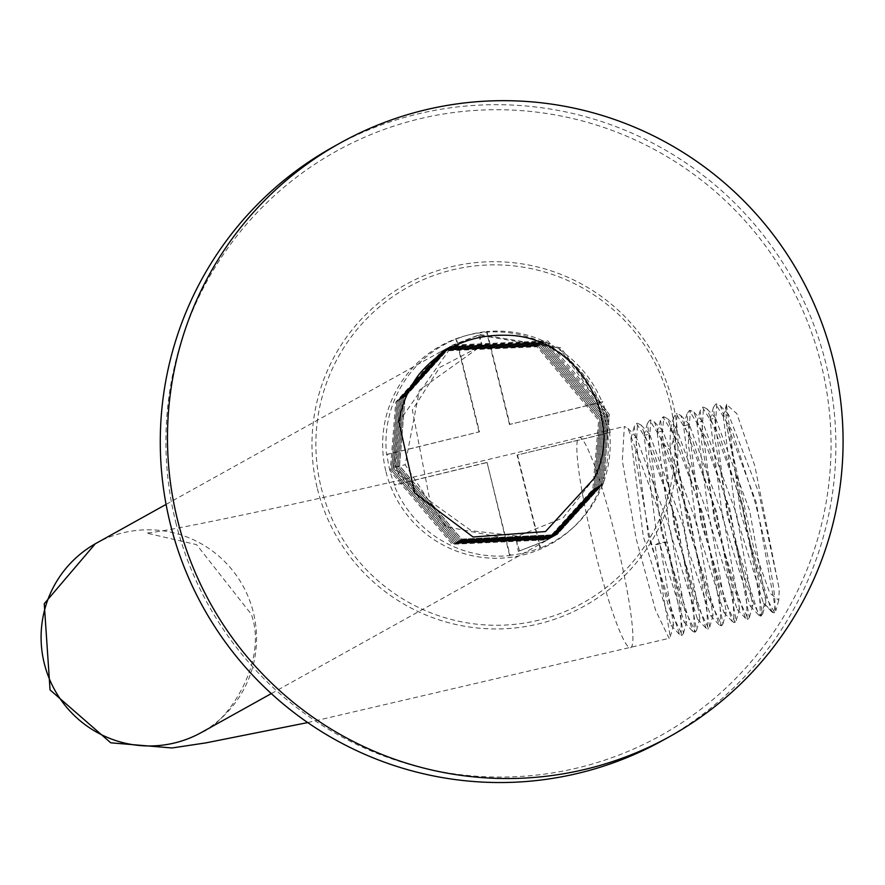 <?xml version="1.0" encoding="UTF-8"?>
<svg xmlns="http://www.w3.org/2000/svg" width="885" height="885" viewBox="0 0 885 885"><rect width="100%" height="100%" fill="white"/><g stroke="black" fill="none" stroke-linecap="round" stroke-linejoin="round"><path stroke-width="0.66" stroke-dasharray="4.42 3.32" d="M663.064 740.247A339.431 337.296 60.9 0 0 792.849 279.66A339.431 337.296 60.9 0 0 333.092 146.976M317.383 488.675A183.903 182.752 60.9 0 0 622.044 578.182A183.903 182.752 60.9 0 0 545.558 269.117A183.903 182.752 60.9 0 0 317.383 488.675M385.982 471.782A113.368 112.649 60.9 0 0 571.953 528.688A113.368 112.649 60.9 0 0 600.085 403.206A113.368 112.649 60.9 0 0 464.769 335.968A113.368 112.649 60.9 0 0 385.982 471.782M321.178 487.602A180.463 179.334 60.9 0 0 620.153 575.438A180.463 179.334 60.9 0 0 545.094 272.137A180.463 179.334 60.9 0 0 321.178 487.602M609.909 432.411A112.561 111.853 60.9 0 0 602.342 401.834A112.561 111.853 60.9 0 0 602.342 401.823L509.926 424.38L486.949 331.532A112.561 111.853 60.9 0 0 467.988 335.072A112.561 111.853 60.9 0 0 456.494 338.955L479.471 431.803L387.055 454.359A112.561 111.853 60.9 0 0 394.622 484.958L487.049 462.401L510.026 555.249A112.561 111.853 60.9 0 0 540.469 547.815L517.493 454.967L609.909 432.411M610.451 432.046L609.61 432.61A112.672 111.964 -119.1 0 1 574.088 526.73A112.672 111.964 -119.1 0 1 540.093 548.147L541.144 547.218M510.7 554.652L509.638 555.581A112.672 111.964 -119.1 0 1 394.113 485.201L395.54 484.504M387.973 453.916L386.546 454.613A112.672 111.964 -119.1 0 1 456.063 339.077L457.268 338.745M487.712 331.311L486.518 331.643A112.672 111.964 -119.1 0 1 602.043 402.022L602.873 401.458M175.728 522.161A334.176 332.085 60.9 0 0 729.351 684.813A334.176 332.085 60.9 0 0 590.361 123.192A334.176 332.085 60.9 0 0 175.728 522.161M386.546 454.613L479.471 431.803M479.073 432.035L456.063 339.077M602.043 402.022L509.926 424.38M509.517 424.601L486.518 331.643M609.61 432.61L517.493 454.967M540.093 548.147L517.083 455.189M509.638 555.581L487.049 462.401M486.639 462.623L394.113 485.201M419.014 374.41L452.589 345.073L547.76 340.836L609.334 414.368L603.504 483.409L557.119 534.617L461.539 539.098L399.577 465.764L405.131 396.878L451.228 345.814L478.685 335.194L559.552 348.469L607.995 415.109L602.176 484.15L555.791 535.37L460.2 539.839L398.25 466.506L403.792 397.619L449.901 346.555L545.094 342.307L606.656 415.85L600.838 484.891L554.452 536.111L458.861 540.58L396.911 467.258L402.454 398.361L448.562 347.307L543.755 343.048L605.318 416.592L599.499 485.644L553.114 536.852L457.523 541.321L395.573 467.999L401.115 399.102L447.224 348.048L542.416 343.789L603.979 417.333L598.16 486.385L551.775 537.593L456.184 542.074L393.947 467.545L400.02 399.29L445.885 348.79L541.089 344.53L602.641 418.085L596.822 487.126L550.437 538.334L454.857 542.815L392.896 469.481L398.449 400.595L444.547 349.531L539.75 345.272L601.313 418.826L595.483 487.867L549.098 539.087L453.518 543.556L391.568 470.223L397.111 401.336L443.219 350.272L538.412 346.024L599.975 419.567L594.156 488.608L547.771 539.828L452.18 544.297L390.23 470.975L395.772 402.078L441.88 351.024L537.073 346.765L598.636 420.309L592.817 489.361L546.432 540.569L518.267 551.388L547.66 539.883L594.045 488.675L599.875 419.623L538.312 346.079L443.108 350.338L397 401.392L391.458 470.278L453.419 543.611L548.999 539.142L595.384 487.923L601.203 418.882L539.64 345.338L444.447 349.586L398.338 400.651L392.796 469.537L454.746 542.87L550.337 538.401L596.722 487.181L602.541 418.14L540.978 344.586L445.786 348.845L399.677 399.909L394.135 468.796L456.085 542.129L551.676 537.649L598.061 486.44L603.88 417.399L542.317 343.845L447.124 348.104L401.259 398.604L395.175 466.86L457.423 541.388L553.014 536.907L599.399 485.699L605.218 416.647L543.655 343.103L448.463 347.363L402.354 398.416L396.812 467.313L458.762 540.635L554.342 536.166L600.727 484.958L606.557 415.906L544.994 342.362L449.79 346.621L403.693 397.675L398.139 466.561L460.1 539.894L555.68 535.425L602.065 484.206L607.884 415.165L546.333 341.621L451.129 345.869L405.02 396.934L399.478 465.82L461.428 539.153L557.019 534.684L603.404 483.464L609.223 414.423L560.791 347.772L479.924 334.508L452.478 345.161L398.925 421.824M479.924 334.508L481.838 345.471L439.69 367.485L412.355 409.954L429.988 501.142L471.296 530.723L517.913 536.122L563.192 517.78L594.421 478.066M478.685 335.194L481.838 345.471L419.413 390.119L405.142 464.747L445.885 526.619L516.409 540.414L518.267 551.388M519.495 550.702L516.409 540.414M727.227 428.506L749.838 546.134L764.839 595.063L774.629 612.586L775.78 610.86L756.199 502.359L720.324 405.772L716.706 403.892L714.671 438.197L728.421 515.756C742.703 575.538 753.533 608.88 760.934 615.783L762.56 614.168L743.002 505.589L707.049 408.903L703.509 407.111L701.473 441.416L715.224 518.975L734.705 590.859L748.245 619.024L749.352 617.453L729.804 508.809L693.895 412.167L690.322 410.33L688.276 444.635L702.037 522.194L721.507 594.078L735.048 622.244L736.154 620.706L716.618 512.028L680.775 415.463L677.125 413.549L675.078 447.865L688.84 525.413L708.31 597.298L721.861 625.474L722.957 623.925L703.42 515.247L667.622 418.749L663.927 416.791L661.139 443.208L675.642 528.633L695.123 600.517L708.664 628.693L709.77 627.111L690.223 518.466L654.435 421.968L650.729 419.988L648.694 454.304L662.445 531.852L681.926 603.747L695.466 631.912L696.595 630.264L677.036 521.685L641.216 425.154L637.543 423.218L635.496 457.523L649.258 535.082L668.728 606.966L682.28 635.131L683.419 633.406L663.839 524.905L627.963 428.307L624.345 426.437L622.31 460.742L636.061 538.301L655.542 610.174L669.082 638.339L670.188 636.658L655.033 545.038L667.213 542.074L680.875 607.873L681.262 635.375L679.459 634.379L648.24 535.325L634.191 426.758L636.525 423.461L653.307 450.841L676.018 521.929L693.132 598.669L694.448 632.156L692.723 631.237L661.438 532.106L647.411 423.439L649.723 420.242L666.494 447.622L689.216 518.71L706.33 595.45L707.646 628.936L705.953 628.062L674.624 528.887L660.575 420.353L662.909 417.023L679.691 444.403L702.402 515.49L719.527 592.231L720.844 625.717L719.162 624.854L687.822 525.668L673.319 440.232L673.739 417.211L676.107 413.815L692.889 441.195L715.6 512.271L732.714 589.012L734.041 622.498L732.349 621.624L701.02 522.438L686.926 414.036L689.304 410.574L706.086 437.953L728.797 509.052L745.911 585.793L747.228 619.279L745.502 618.372L714.206 519.218L700.123 410.806L702.502 407.354L719.273 434.734L741.984 505.833L759.109 582.562L760.425 616.06L758.644 615.086L727.404 515.999L713.332 407.52L715.688 404.135L732.47 431.515L755.182 502.614C772.351 570.515 778.324 607.254 773.114 612.818L771.831 611.856L740.745 513.444L726.485 404.445L736.84 413.682L754.916 466.218L779.265 589.266L778.756 600.284L769.762 593.038L753.777 548.291L727.227 428.506A108.236 11.693 76.3 0 1 726.485 404.445M773.623 612.829L763.368 602.884L735.667 514.03L723.266 416.05L728.698 414.799L758.854 492.89L779.32 589.244M760.934 615.783L764.496 603.692L765.956 602.298L749.717 510.922L715.445 417.897L710.058 419.39L722.547 517.338L750.259 606.103L752.748 605.572L736.641 514.428L702.369 421.149L696.816 422.665L709.449 521.011L737.139 609.367L739.517 608.836L723.487 517.858L689.26 424.446L683.574 425.895L696.274 524.495L723.952 612.63L726.275 612.066L710.257 521.121L676.085 427.72L670.354 429.103L669.956 449.691L688.464 550.581L710.721 615.849L713.044 615.263L696.982 524.208L662.854 430.951L657.179 432.212L669.79 530.867L697.48 619.08L699.88 618.427L683.663 527.062L649.59 434.17L644.07 435.298L656.537 533.777L684.227 622.266L686.771 621.558L670.365 529.805L636.326 437.312L630.905 438.606L643.306 536.52L671.018 625.418L673.596 624.821L659.646 542.439L655.033 545.038M667.213 542.074L659.646 542.439M95.259 543.81L96.199 543.279A108.236 107.561 -119.1 0 1 253.342 612.354A108.236 107.561 -119.1 0 1 201.426 732.47C224.845 725.081 269.084 663.518 251.296 614.234L196.57 544.64L146.268 533.013C162.796 533.146 366.014 490.135 579.21 437.455A108.236 11.693 76.3 0 1 615.462 536.719A108.236 11.693 76.3 0 1 630.54 647.754A108.236 11.693 76.3 0 1 593.514 545.381A108.236 11.693 76.3 0 1 579.21 437.455L624.345 426.437M395.175 466.86L405.142 464.747L393.947 467.545M673.319 440.232L669.956 449.691L661.139 443.208M467.988 335.072L464.769 335.968M574.088 526.73L571.953 528.688M271.308 693.597L546.432 540.569M166.081 504.406L441.88 351.013M307.726 722.58L669.082 638.35M637.543 423.207L636.525 423.461M682.28 635.131L681.262 635.375M650.729 419.988L649.723 420.242M695.466 631.912L694.448 632.156M663.927 416.769L662.909 417.023M708.664 628.693L707.646 628.936M677.125 413.549L676.107 413.804M721.861 625.474L720.844 625.717M690.322 410.33L689.304 410.574M735.048 622.244L734.041 622.498M703.509 407.111L702.502 407.354M748.245 619.024L747.228 619.279M716.706 403.892L715.688 404.135M761.443 615.805L760.425 616.06M774.629 612.586L773.623 612.84M709.726 627.1L713.056 615.263M654.424 421.968L662.854 430.951M696.55 630.253L699.88 618.427M641.183 425.187L649.59 434.159M683.43 633.406L686.76 621.558M627.919 428.34L636.326 437.312M670.266 636.68L673.607 624.832M710.721 615.86L719.151 624.865M657.179 432.212L660.52 420.331M697.48 619.08L705.909 628.084M644.07 435.298L647.4 423.439M684.227 622.266L692.656 631.259M630.905 438.606L634.235 426.769M671.018 625.418L679.437 634.412M726.585 404.246L723.266 416.05M763.368 602.884L771.797 611.878M778.756 600.284L775.78 610.86M720.29 405.817L728.698 414.777M693.928 412.144L702.369 421.138M736.176 620.717L739.517 608.836M680.819 415.43L689.271 424.446M722.934 623.925L726.275 612.077M667.655 418.727L676.085 427.709M765.956 602.298L762.616 614.179M715.445 417.897L707.038 408.914M752.748 605.572L749.418 617.442M673.695 417.2L670.343 429.092M732.371 621.602L723.952 612.63M686.915 414.025L683.574 425.895M745.546 618.338L737.139 609.367M700.146 410.806L696.816 422.654M758.666 615.064L750.259 606.092M713.387 407.542L710.058 419.368"/><path stroke-width="1.33" d="M340.283 142.972L333.092 146.976A339.431 337.296 60.9 0 0 170.252 523.621A339.431 337.296 60.9 0 0 663.064 740.247L670.266 736.243A339.431 337.296 60.9 0 0 800.051 275.655A339.431 337.296 60.9 0 0 340.283 142.972A339.431 337.296 60.9 0 0 177.454 519.628A339.431 337.296 60.9 0 0 670.266 736.243M398.925 421.813L414.766 493.133L473.099 537.007L545.503 531.553L594.421 478.066C625.651 416.481 575.272 335.725 506.795 335.271C471.262 334.253 442.002 347.307 419.014 374.41A108.236 107.561 60.9 0 0 398.925 421.813M271.308 693.597L201.426 732.47A108.236 107.561 -119.1 0 1 54.815 690.156A108.236 107.561 -119.1 0 1 96.199 543.279L166.081 504.406M95.259 543.81L44.25 603.692L50.058 689.935L110.769 742.814L172.033 747.969L205.884 742.88L307.726 722.58"/></g></svg>
